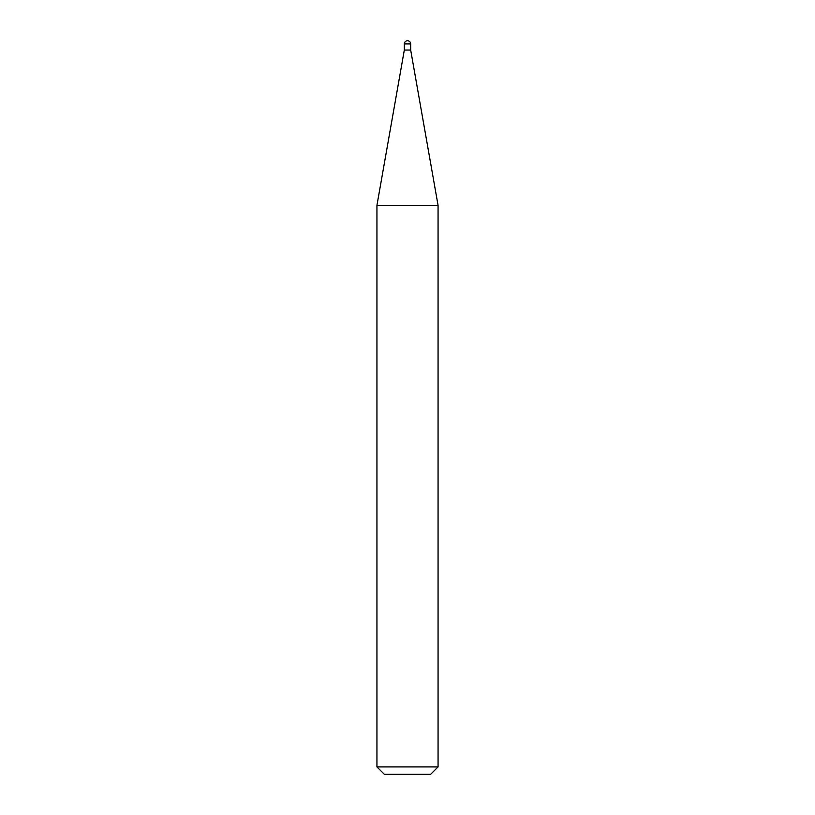 <?xml version="1.0" encoding="UTF-8"?>
<svg xmlns="http://www.w3.org/2000/svg" width="815" height="815" viewBox="0 0 815 815"><rect width="100%" height="100%" fill="white"/><g stroke="black" fill="none" stroke-linecap="round" stroke-linejoin="round"><path stroke-width="1.22" d="M407.5 40.75A3.179 3.179 0 0 1 410.679 43.928L404.322 43.928A3.179 3.179 0 0 1 407.5 40.75M404.322 43.928L404.322 50.041L410.679 50.041L410.679 43.928M404.322 50.041L376.938 205.36L438.062 205.36L410.679 50.041M438.062 766.915L430.728 774.25L384.272 774.25L376.938 766.915L438.062 766.915L438.062 205.36M376.938 766.915L376.938 205.36"/></g></svg>
